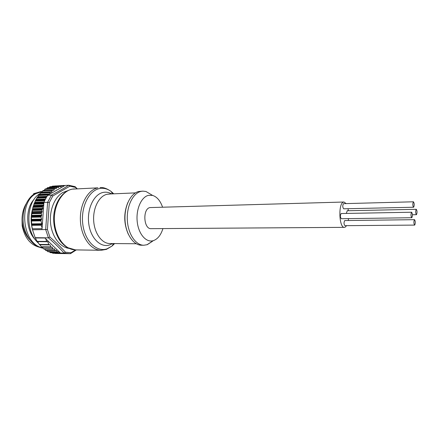 <?xml version="1.0" encoding="UTF-8"?>
<svg xmlns="http://www.w3.org/2000/svg" width="439" height="439" viewBox="0 0 439 439"><rect width="100%" height="100%" fill="white"/><g stroke="black" fill="none" stroke-linecap="round" stroke-linejoin="round"><path stroke-width="0.66" d="M413.351 201.825C412.572 203.883 412.644 205.688 413.565 207.241L413.675 207.203C414.449 205.134 414.372 203.334 413.45 201.792L413.351 201.825M343.715 203.685L343.457 203.691C342.464 205.644 342.541 207.345 343.699 208.805L413.565 207.241M416.194 209.343C415.437 211.384 415.508 213.167 416.397 214.682L416.512 214.644C417.264 212.591 417.193 210.813 416.304 209.31L416.194 209.343M347.271 210.769L346.305 213.431M414.427 219.714C413.659 221.788 413.725 223.583 414.619 225.097L414.745 225.059C415.508 222.974 415.442 221.179 414.548 219.676L414.427 219.714M345.016 220.581L344.714 220.587C343.732 222.546 343.803 224.241 344.928 225.673L414.619 225.097M411.53 212.262C410.739 214.358 410.805 216.175 411.738 217.722L411.859 217.684C412.644 215.582 412.572 213.76 411.645 212.224L411.53 212.262M341.399 213.557L341.108 213.563C340.099 215.544 340.176 217.261 341.339 218.715L411.738 217.722M142.873 191.13L138.795 191.481C130.696 193.182 124.237 206.127 125.011 220.043C125.691 233.971 133.39 245.286 141.534 245.225L143.816 245.247C135.689 245.308 128.001 233.971 127.321 220.01C126.553 206.056 133.001 193.083 141.078 191.377L142.873 191.13L145.984 191.486L151.631 194.845M152.201 241.472L147.23 244.682L143.816 245.247M162.545 207.12C160.301 200.711 156.975 196.804 152.569 195.41L148.47 195.35C141.254 196.935 135.799 209.414 137.237 221.843C138.565 234.3 146.302 242.959 153.359 240.638L153.623 240.55C157.853 238.909 160.954 234.92 162.918 228.587M346.179 203.592L343.962 202.022L149.864 207.581C142.412 208.969 143.641 229.334 151.12 228.664L344.406 227.353L345.202 227.144L346.596 225.657M348.242 220.504L348.495 218.617M348.368 210.715L348.034 208.706M343.962 202.022L343.342 202.165C338.079 203.718 339.127 228.137 344.406 227.353M26.033 203.954C23.41 208.547 22.076 213.788 22.021 219.67C22.416 227.759 24.99 234.431 29.731 239.678M34.16 199.29C25.133 208.448 25.539 230.25 35.548 239.957M63.392 186.41L62.042 185.631L60.801 186.943L59.528 186.196L58.409 187.694L56.829 187.255L56.077 188.808L54.716 188.446L53.843 190.274L52.225 190.306L51.72 192.079L50.112 192.359L49.794 194.126L63.49 186.356L64.27 185.445L54.666 186.032M42.396 207.071L42.813 208.338L41.787 210.144L42.204 211.417L41.233 213.53L41.76 215.115L40.931 217.075L41.606 219.121L40.898 220.866L41.853 223.736L41.228 225.212L42.106 227.857L43.702 205.545L42.753 206.215L42.396 207.071L32.887 207.373L31.399 216.636L31.701 225.328L32.502 229.789L35.169 237.68L37.227 241.516L46.759 241.576M39.044 194.762L48.586 194.323L48.049 195.119L49.437 194.334L39.038 194.762L35.504 200.387L32.887 207.373M57.185 187.107L47.747 187.612L46.38 188.841M59.589 186.185L50.178 186.696L48.998 187.546M62.042 185.631L52.625 186.147L51.753 186.613M22.021 219.67L22.186 225.948C24.732 237.828 30.428 244.907 39.274 247.184M67.864 190.641L62.81 192.507C54.513 197.221 49.124 210.599 50.611 223.671C52.043 236.753 60.022 247.201 68.874 248.353M76.803 188.754L75.387 187.382L69.872 186.185L52.801 195.981L51.429 195.119C58.058 191.695 63.82 188.408 68.703 185.253L65.076 185.456L63.49 186.356M42.962 248.161C33.589 246.833 25.177 236.561 23.421 223.824C21.621 211.137 26.757 198.192 34.835 193.626L33.622 193.681L33.54 194.455M42.188 191.591L36.102 193.566C17.999 202.236 22.356 244.616 42.759 247.892M42.193 191.58L40.591 191.656L33.622 193.681M38.445 243.146C24.683 231.529 26.285 200.875 40.064 193.572M32.431 229.405C30.845 223.21 30.746 216.992 32.129 210.753M46.759 250.548L47.615 251.525L57.454 251.887L48.18 251.723M47.615 251.525L48.016 251.717M45.458 188.924L43.922 190.482M52.801 195.981L49.322 202.555L47.417 229.504L49.92 237.082C55.907 242.29 61.07 247.327 65.406 252.195L64.099 253.094C59.709 248.161 54.485 243.08 48.422 237.856L35.169 237.68M48.422 237.856L45.672 229.542L47.604 202.319L43.922 202.45L44.844 200.327L35.35 200.705M32.502 229.789L47.417 229.504M43.527 203.498L43.741 204.997L43.895 202.889L43.527 203.498L34.023 203.839M47.604 202.319L51.451 195.119M37.085 197.512L46.572 197.1L47.758 195.284L51.429 195.119M35.504 200.387L44.997 200.008L46.397 197.396L36.909 197.797M50.48 192.03L41.014 192.485L39.51 194.68M43.181 190.537L41.743 192.271L51.868 191.777M68.703 185.253L69.872 186.185M64.807 185.609L54.88 185.96M52.021 252.721L52.74 253.226L62.151 253.413L60.456 253.023L59.013 251.629L59.913 252.859L50.611 252.683M49.278 251.766L50.49 252.677M60.203 252.782L59.913 252.859M52.74 253.226L62.431 253.457L55.517 253.484M60.456 253.023L64.099 253.094M65.406 252.195L71.025 252.738L75.535 249.89M49.437 194.334L49.794 194.126M47.758 195.284L48.049 195.119M43.895 202.889L43.922 202.45M43.702 205.545L43.741 204.997M41.985 229.57L42.106 227.857M57.054 251.695L56.324 250.181L55.374 250.696L54.304 248.869L53.234 249.138L52.894 248.831L52.049 246.998L51.149 247.217L50.809 246.91L50.15 244.924L48.751 244.539L47.824 241.735L46.616 241.428L45.755 238.827L44.74 237.845M45.755 238.827L58.7 251.327L57.454 251.887M59.013 251.629L58.7 251.327M74.91 186.575L75.387 187.382M49.322 202.555L47.626 202.313M49.92 237.082L48.444 237.856M71.025 252.738L70.284 253.682L64.121 253.094M54.897 253.308L55.276 253.479M54.639 249.171L44.504 249.017L45.897 250.537L55.374 250.696M52.389 247.305L42.215 247.168L43.719 248.99L53.157 249.122M39.916 244.786L41.606 247.091L51.072 247.206M47.824 241.735L37.584 241.664L39.543 244.726M32.327 228.768L42.045 228.692M35.433 237.971L44.899 237.998M113.767 193.824L111.122 191.459C107.473 188.759 103.604 187.793 99.527 188.561C88.81 190.521 80.551 207.488 82.806 224.329C84.903 241.214 96.64 252.463 106.984 248.842L112.077 246.032L106.441 249.368L101.085 250.29C90.862 250.307 81.204 237.131 80.419 220.905C79.525 204.695 87.773 189.736 97.946 187.843L72.309 189.132C61.926 191.003 53.52 205.562 54.42 221.316C55.199 237.076 65.027 249.895 75.459 249.89L67.266 247.519C64.571 245.752 62.162 243.486 60.022 240.726C55.912 234.558 53.772 227.254 53.602 218.809C53.739 204.415 61.268 191.613 71.969 189.193M111.643 192.326L113.125 193.851M113.992 243.568L112.565 245.143M112.576 243.557L109.596 244.951C100.613 248.024 90.533 238.174 88.738 223.55C86.807 208.959 93.869 194.219 103.127 192.436C106.084 191.832 108.943 192.326 111.709 193.912M113.443 243.563L112.077 246.032L114.634 243.574M110.573 193.961L107.127 194.268C99.209 195.882 92.92 207.768 93.666 220.493C94.325 233.23 101.821 243.59 109.788 243.53L136.288 243.755M128.342 234.289C123.749 223.808 123.562 213.255 127.793 202.626M33.375 206.05L43.554 205.71M34.533 202.9L43.916 202.549M35.932 199.948L45.212 199.575M37.545 197.237L46.732 196.842M58.941 251.563L58.233 251.552M42.55 206.5L33.04 206.813M54.716 188.446L45.277 188.94M54.474 188.605L45.036 189.094M43.653 203.158L34.149 203.498M48.158 194.729L38.687 195.157M48.356 194.466L38.884 194.9M50.112 192.359L40.646 192.814M50.326 192.128L40.86 192.584M52.225 190.306L42.775 190.784M52.455 190.114L43.006 190.592M62.02 185.631L52.625 186.147M61.756 185.675L52.362 186.191M59.528 186.196L50.117 186.707M59.27 186.279L49.859 186.789M56.829 187.255L47.407 187.76M57.081 187.135L47.659 187.64M59.655 252.776L50.227 252.595M62.415 253.457L53.004 253.27M62.585 253.484L54.924 253.33M61.18 253.21L52.4 253.04M59.43 252.557L49.903 252.376M58.612 187.48L57.915 187.513M59.045 186.498L49.536 187.009M61.016 186.762L60.445 186.789M61.52 185.856L52.027 186.377M64.023 185.593L62.234 185.692M44.751 189.379L54.288 188.885M52.751 190.06L54.008 189.999M42.512 191.097L52.065 190.619M40.41 193.155L49.975 192.694M39.73 194.356L49.865 193.884M38.473 195.52L48.049 195.086M37.886 196.738L47.05 196.337M37.238 197.336L46.682 196.924M36.728 198.176L46.172 197.775M36.228 199.399L45.497 199.021M35.636 200.173L45.102 199.794M35.191 201.095L44.663 200.722M34.791 202.302L44.125 201.951M34.264 203.252L43.873 202.9M33.891 204.234L43.499 203.894M33.584 205.419L43.735 205.073M33.139 206.533L42.753 206.215M47.105 188.013L56.626 187.508M55.374 188.605L56.269 188.561M32.332 209.71L41.985 209.425M32.179 210.418L41.787 210.144M31.734 213.124L41.343 212.882M31.652 213.766L41.233 213.53M31.399 216.636L41.041 216.427M31.361 217.272L40.931 217.075M31.334 220.356L41.036 220.191M31.35 221.026L40.898 220.866M31.668 225.004L41.282 224.889M31.701 225.328L41.228 225.212M32.634 208.651L42.813 208.338M32.464 209.359L42.616 209.057M32.003 211.691L42.204 211.417M31.893 212.333L42.095 212.064M31.526 215.346L41.76 215.115M31.471 215.988L41.65 215.763M31.356 219.308L41.606 219.121M31.35 219.972L41.469 219.796M31.581 223.874L41.853 223.736M31.635 224.51L41.738 224.384M45.502 250.235L55.045 250.395M43.368 248.693L52.894 248.831M41.288 246.789L50.809 246.91M39.241 244.441L48.751 244.539M37.112 241.362L46.616 241.428M55.808 250.466L56.658 250.482M39.938 244.819L50.15 244.924M416.397 214.682L412.419 214.748M112.576 193.873L111.122 191.459C106.875 188.474 103.165 187.184 99.988 187.579M108.921 194.033L135.399 192.886M152.569 195.41L145.984 191.486M111.435 243.546L109.788 243.53M74.394 188.88L72.226 189.143M55.396 253.484L70.41 253.671M68.835 185.258L75.179 186.685M75.316 186.866L77.22 188.737M76.331 249.901L70.767 253.473M59.989 252.875L50.556 252.694M57.569 251.915L48.114 251.745M52.631 190.043L43.137 190.521M50.54 192.024L41.014 192.485M54.859 188.397L45.393 188.891M53.234 249.138L43.719 248.99M51.149 247.217L41.606 247.091M49.097 244.847L39.515 244.748M46.792 241.582L37.227 241.516M153.359 240.638L146.917 244.786M75.459 249.89L101.085 250.29M411.645 212.224L341.251 213.524M414.548 219.676L344.862 220.548M416.304 209.31L347.134 210.742M413.45 201.792L343.583 203.663"/></g></svg>
